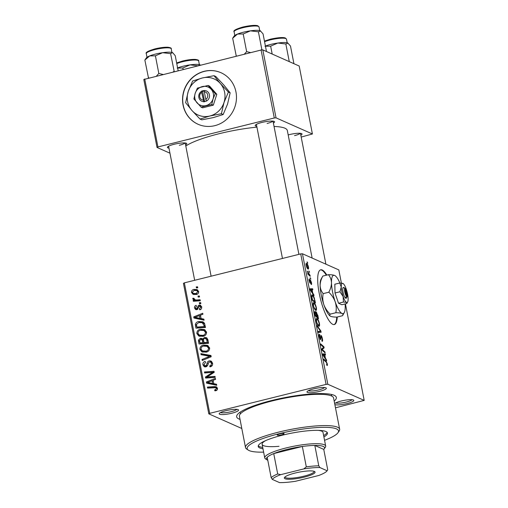 <?xml version="1.0" encoding="UTF-8"?>
<svg xmlns="http://www.w3.org/2000/svg" width="508" height="508" viewBox="0 0 508 508"><rect width="100%" height="100%" fill="white"/><g stroke="black" fill="none" stroke-linecap="round" stroke-linejoin="round"><path stroke-width="0.76" d="M235.953 91.904A28.207 26.721 -66.1 0 0 220.948 72.701A28.207 26.721 -66.1 0 0 192.869 77.184A28.207 26.721 -66.1 0 0 183.064 105.061A28.207 26.721 -66.1 0 0 198.069 124.269A28.207 26.721 -66.1 0 0 226.149 119.78A28.207 26.721 -66.1 0 0 235.953 91.904M221.031 72.739A28.207 26.721 -66.1 0 0 192.996 77.292A28.207 26.721 -66.1 0 0 183.229 105.137A28.207 26.721 -66.1 0 0 198.152 124.301M326.835 275.082A28.207 7.277 76 0 0 320.7 269.805A28.207 7.277 76 0 0 319.24 293.51A28.207 7.277 76 0 0 334.315 324.549A28.207 7.277 76 0 0 337.268 317.011M326.307 275.215A28.207 7.277 76 0 0 320.44 269.888M225.977 410.667A9.874 1.88 -11 0 1 238.309 409.746A9.874 1.88 -11 0 1 231.769 413.233A9.874 1.88 -11 0 1 219.297 413.442A9.874 1.88 -11 0 1 225.977 410.667M220.574 412.515A8.465 1.613 169 0 0 231.089 411.69A8.465 1.613 169 0 0 236.779 409.365M313.785 388.83A9.874 1.88 -11 0 1 326.117 387.909A9.874 1.88 -11 0 1 319.57 391.395A9.874 1.88 -11 0 1 307.099 391.605A9.874 1.88 -11 0 1 313.785 388.83M308.375 390.677A8.465 1.613 169 0 0 318.891 389.852A8.465 1.613 169 0 0 324.58 387.528M334.67 403.631A9.874 1.88 -11 0 1 341.23 401.009A9.874 1.88 -11 0 1 353.562 400.088A9.874 1.88 -11 0 1 347.015 403.574A9.874 1.88 -11 0 1 334.855 404.59M335.82 402.857A8.465 1.613 169 0 0 346.335 402.031A8.465 1.613 169 0 0 352.025 399.707M288.188 134.938A9.874 1.88 -11 0 1 289.446 134.601A9.874 1.88 -11 0 1 301.777 133.68A9.874 1.88 -11 0 1 300.831 135.223M294.551 135.63A8.465 1.613 169 0 0 300.247 133.299M168.967 148.114A9.874 1.88 -11 0 1 167.513 147.041A9.874 1.88 -11 0 1 174.193 144.266A9.874 1.88 -11 0 1 186.525 143.339A9.874 1.88 -11 0 1 185.579 144.882M179.305 145.288A8.465 1.613 169 0 0 184.995 142.958M256.769 126.276A9.874 1.88 -11 0 1 255.314 125.197A9.874 1.88 -11 0 1 262.001 122.422A9.874 1.88 -11 0 1 274.333 121.501A9.874 1.88 -11 0 1 273.387 123.044M267.106 123.45A8.465 1.613 169 0 0 272.802 121.12M240.03 419.386A50.775 9.658 -11 0 1 237.242 414.788A50.775 9.658 -11 0 1 271.615 400.52A50.775 9.658 -11 0 1 335.039 395.776A50.775 9.658 -11 0 1 334.175 401.085M256.94 127.146A53.594 10.198 169 0 0 219.005 133.75A53.594 10.198 169 0 0 185.801 146.025M310.591 278.155L310.782 279.14L310.134 277.743L310.591 278.155L310.229 278.244M309.296 271.482L309.486 272.472L308.839 271.069L309.296 271.482L308.934 271.57M316.357 307.651C316.662 309.785 316.459 310.686 315.741 310.363L314.211 308.489L313.226 305.467C312.909 303.27 313.125 302.362 313.874 302.755C314.789 303.143 315.62 304.775 316.357 307.651L316.059 307.721M316.071 310.401L315.741 310.363M313.798 294.634L314.001 295.707L310.248 290.005L310.013 288.792L312.655 288.773L312.852 289.77L312.122 289.738L312.782 293.116L313.798 294.634L313.366 294.742M317.754 314.998L318.497 318.808L315.29 315.913L314.604 312.185L315.004 311.163L315.97 312.788L316.319 311.855L317.456 315.068M320.865 331L321.107 332.264L318.497 332.435L318.306 331.432L320.542 331.286L317.367 326.625L317.163 325.558L320.865 331L320.415 331.108M326.568 364.534L326.93 363.62L326.13 362.077L323.863 360.026L323.666 359.023L326.015 361.144L327.279 363.83C327.508 365.112 327.419 365.665 327.019 365.493L326.574 364.573M324.93 351.911L325.12 352.908L321.913 349.999L321.71 348.958L323.634 347.326L320.923 344.913L320.732 343.91L323.933 346.799L324.136 347.847L322.218 349.498L324.93 351.911L324.218 352.088M341.389 283.083L338.823 269.907L302.451 253.765L327.819 384.251L326.079 384.397L300.717 253.911L302.451 253.765M335.483 407.816L364.192 400.393L327.819 384.251M364.192 400.393L345.421 303.854M326.454 359.753L326.663 360.826L322.91 355.117L322.675 353.911L325.317 353.892L325.507 354.889L324.777 354.857L325.438 358.235L326.454 359.753L326.028 359.861M319.811 335.305L319.64 336.899L320.37 338.722L320.973 335.375C321.551 335.794 322.028 336.912 322.402 338.734C322.758 340.716 322.624 341.554 321.996 341.249L322.053 338.519L321.189 336.372L320.58 339.719L319.297 336.715C318.992 335.007 319.094 334.207 319.596 334.308L319.881 335.344L319.126 335.439M321.786 340.309L322.148 340.182M321.189 336.372L320.523 336.633M319.919 338.836L320.561 338.468M319.437 323.463C319.735 325.603 319.532 326.504 318.814 326.174L317.284 324.307L316.3 321.285C315.982 319.087 316.198 318.179 316.948 318.573C317.862 318.961 318.694 320.592 319.437 323.463L319.132 323.539M319.145 326.219L318.814 326.174M310.947 283.502L311.194 282.321L310.623 280.873L310.178 283.274L309.175 280.937C308.915 279.559 308.985 278.898 309.378 278.968L309.937 282.27L310.407 279.876L311.468 282.48C311.741 283.985 311.658 284.664 311.214 284.524L310.959 283.572M310.623 280.873L310.109 281.095M309.607 279.971L309.042 280.079M309.575 282.359L310.09 282.245M314.871 300.171L315.417 302.99L312.217 300.101L311.556 296.532C311.487 295.116 311.734 294.583 312.293 294.938C313.023 295.212 313.76 296.437 314.503 298.615L314.579 300.247M308.464 267.043C308.705 268.58 308.578 269.24 308.083 269.024C307.372 268.796 306.718 267.551 306.134 265.303C305.905 263.754 306.051 263.112 306.565 263.385C307.264 263.639 307.892 264.858 308.464 267.043L308.235 267.1M310.039 275.292L310.229 276.295L307.899 274.193L307.702 273.19L308.191 273.634L307.346 271.183L310.039 275.292L309.315 275.469M307.518 262.338L307.708 263.328L307.061 261.925L307.518 262.338L307.156 262.426M200.336 329.267L204.375 329.527L206.521 332.08C206.559 334.366 205.435 335.788 203.156 336.34L198.806 336.055L196.856 333.578C196.818 331.222 197.98 329.787 200.336 329.267L201.994 330.003L205.137 329.959M201.124 318.573L203.873 319.113L204.083 320.186L193.967 318.065L193.732 316.859L202.736 313.252L202.927 314.249L200.463 315.195L201.124 318.573L203.956 319.538M217.443 388.264C217.614 389.572 217.056 390.392 215.779 390.715L214.916 390.836L214.605 389.877L215.43 389.769L216.344 388.468L215.76 387.699L207.581 388.093L207.385 387.09L214.395 386.575L216.338 386.804L217.443 388.264M209.264 360.858L210.96 360.972L212.566 363.169C212.846 365.189 211.995 366.427 210.001 366.89L209.696 365.931L211.011 365.341L211.468 363.372L210.452 361.893L208.782 362.28L207.709 365.252L205.905 366.878L204.318 366.789L202.927 364.827C202.698 363.074 203.41 361.931 205.073 361.379L205.562 362.299L204.019 364.585L204.864 365.855L206.407 365.328L207.042 363.379C207.277 362.039 208.013 361.201 209.264 360.858L211.734 361.505M200.876 353.619L210.941 355.473L211.188 356.737L202.216 360.496L202.019 359.499L209.715 356.279L201.085 354.686L200.876 353.619L202.533 354.355L211.03 355.924M203.416 345.084L207.454 345.345L209.594 347.897C209.633 350.183 208.509 351.606 206.229 352.158L201.879 351.873L199.93 349.396C199.892 347.04 201.054 345.605 203.416 345.084L205.067 345.821L208.21 345.777M196.228 286.912L197.599 286.817L197.79 287.801L196.425 287.928L196.228 286.912L197.745 287.585M241.802 428.492L208.807 413.849L183.439 283.369L184.353 282.854L209.715 413.341L326.079 384.397M184.353 282.854L300.717 253.911M204.419 337.452L206.375 337.623L207.829 339.471L208.572 343.281L199.003 343.98L198.431 340.189L200.273 338.353L201.968 338.436L202.781 339.103L204.419 337.452L207.105 338.112M213.779 383.692L216.535 384.232L216.738 385.299L206.623 383.184L206.388 381.978L215.392 378.371L215.589 379.362L213.125 380.308L213.779 383.692L216.618 384.658M209.163 376.777L215.005 376.39L215.201 377.387L205.632 378.066L205.429 377.019L212.75 372.345L204.641 372.974L204.445 371.97L214.014 371.278L214.217 372.32L206.908 377.012L209.163 376.777L210.814 377.507L215.17 377.222M201.632 306.915C201.867 308.432 201.257 309.41 199.809 309.842L199.371 308.915L200.781 307.073L199.492 306.032L196.863 309.664L195.656 309.594L194.545 308.07C194.31 306.68 194.843 305.759 196.151 305.308L196.463 306.267L195.396 307.905L196.52 308.712L197.047 308.483L198.101 305.867L199.225 305.06L200.393 305.156L201.632 306.915M201.752 306.807L199.492 306.032M197.625 309.404L195.967 308.667L197.688 309.232M204.432 323.177L205.499 327.47L195.929 328.162L195.351 324.549C195.777 322.853 196.863 321.85 198.615 321.539L202.857 321.812L204.432 323.177M193.872 289.427L197.041 289.585L198.628 291.478C198.73 293.091 197.987 294.1 196.406 294.494L193.034 294.335L191.503 292.43C191.446 290.792 192.234 289.789 193.872 289.427L195.523 290.157L197.783 290.049M198.006 296.056L199.371 295.961L199.568 296.945L198.203 297.072L198.006 296.056L199.523 296.729M197.326 299.936L200.114 299.771L200.311 300.774L193.351 301.276L193.154 300.279L194.596 300.184L192.773 298.952L192.888 298.221L194.012 298.355L193.897 298.901L194.697 299.701L200.273 300.59M199.301 302.73L200.673 302.628L200.863 303.619L199.498 303.74L199.301 302.73L200.819 303.403M301.187 137.065L312.407 133.985L299.193 66.027L262.82 49.886L276.034 117.85L274.295 117.989L261.087 50.032L262.82 49.886M312.407 133.985L276.034 117.85M169.951 153.187L157.023 147.447L143.808 79.489L261.087 50.032M144.723 78.975L157.931 146.933L274.295 117.989M312.122 258.058L287.325 130.493A53.594 10.198 169 0 0 274.047 126.46M157.931 146.933L157.023 147.447M209.715 413.341L208.807 413.849M200.495 343.872L200.343 343.078M199.517 340.671L198.431 340.189M201.314 339.3L201.924 339.09L200.273 338.353M201.924 339.09L202.686 338.988M203.556 339.446L202.781 339.103M205.442 338.43L206.077 338.182M207.848 339.554L204.584 338.449C203.644 338.785 203.321 339.471 203.619 340.5L204.032 342.595L207.258 342.36L206.661 339.547L205.784 338.538M204.032 342.595L205.683 343.332L208.54 343.122M203.556 340.29L200.501 339.331L199.6 341.198L199.93 342.894L202.908 342.678L201.905 339.56L203.587 340.322M199.93 342.894L201.581 343.63L204.565 343.414L204.438 342.779M204.565 343.414L202.908 342.678M208.502 342.913L207.258 342.36M207.956 340.125L206.661 339.547M202.952 352.26L201.632 350.323M201.397 350.05L199.93 349.396M204.705 345.916L205.067 345.821M209.55 347.701L206.972 346.316L203.505 346.1C201.841 346.475 201.009 347.491 201.022 349.161L202.438 350.92L206.439 352.101M202.438 350.92L206.083 351.155C207.709 350.761 208.515 349.739 208.502 348.094L206.972 346.316M207.385 351.739L206.083 351.155M209.658 348.602L208.502 348.094M203.27 360.051L202.019 359.499M210.966 356.832L209.715 356.279M202.654 354.984L202.533 354.355M211.042 366.528L209.696 365.931M211.252 366.42L210.001 365.868M212.046 365.798L211.011 365.341M212.649 363.893L211.468 363.372M212.496 362.877L210.452 361.893M205.219 366.966L204.616 365.709M204.381 365.468L202.927 364.827M204.864 365.855L206.578 366.611M206.845 366.427L205.651 365.9M207.429 365.779L206.407 365.328M210.261 361.823L210.915 361.594M216.198 390.582L214.605 389.877M216.7 390.328L215.43 389.769M217.488 388.976L216.344 388.468M217.475 388.461L215.76 387.699M209.067 387.985L207.385 387.09M209.036 387.82L216.052 387.312L214.395 386.575M216.052 387.312L217.011 387.312M208.197 383.515L208.045 382.708L206.388 381.978M212.515 380.917L213.189 380.651M213.309 381.267L212.071 380.721L207.543 382.467L209.201 383.197L214.192 383.87M207.543 382.467L212.592 383.413L212.071 380.721M214.249 384.15L212.592 383.413M207.118 377.958L205.429 377.019M207.08 377.755L207.677 377.355M213.614 372.726L212.75 372.345M206.134 372.872L204.445 371.97M206.096 372.707L214.179 372.123M210.814 377.507L208.559 377.749L206.908 377.012M200.673 309.493L199.371 308.915M201.695 307.48L200.781 307.073M196.571 309.721L196.196 308.8L194.545 308.07M197.98 308.896L197.047 308.483M199.041 306.286L198.101 305.867M200.196 306.121L200.876 305.797L199.225 305.06M195.542 318.395L195.383 317.589L193.732 316.859M199.86 315.798L200.533 315.531M200.654 316.154L199.409 315.601L194.888 317.348L196.545 318.078L201.536 318.751M194.888 317.348L199.936 318.3L199.409 315.601M201.587 319.03L199.936 318.3M197.421 328.054L197.263 327.26M196.482 325.05L195.351 324.549M199.993 322.345L198.615 321.539M200.266 322.269L203.594 322.237M204.819 324.104L202.254 322.713L198.749 322.542L196.488 324.358L196.856 327.082L204.184 326.549L203.937 325.279L202.254 322.713M196.856 327.082L198.507 327.812L205.467 327.311M205.429 327.095L204.184 326.549M205.181 325.825L203.937 325.279M199.879 336.448L198.558 334.505M198.323 334.232L196.856 333.578M201.632 330.105L201.994 330.003M206.477 331.883L203.899 330.498L200.431 330.283C198.768 330.657 197.936 331.673 197.942 333.343L199.365 335.102L203.365 336.283M199.365 335.102L203.003 335.344C204.635 334.95 205.442 333.927 205.423 332.276L203.899 330.498M204.311 335.921L203.003 335.344M206.578 332.791L205.423 332.276M193.961 294.621L193.199 293.345M192.722 292.97L191.503 292.43M195.11 290.278L195.523 290.157M198.609 291.389L196.818 290.582L194.056 290.417L192.354 292.265L193.332 293.408L196.107 293.535L197.783 291.675L196.818 290.582M193.332 293.408L196.672 294.418M197.396 294.107L196.107 293.535M198.679 292.075L197.783 291.675M194.837 301.168L193.154 300.279M194.812 301.009L196.247 300.914L194.596 300.184M194.793 300.266L192.773 298.952M194.424 299.688L194.539 298.952M193.897 298.666L192.888 298.221M194.697 299.701L196.355 300.431L198.977 300.673M323.215 346.983L323.933 346.799M322.421 348.272L324.136 347.847M321.786 349.352L322.859 349.085M321.837 349.593L322.218 349.498M322.79 354.52L325.317 353.892M325.025 358.337L325.438 358.235M323.882 355.848L324.993 357.543L324.466 354.844L323.132 354.794L323.882 355.848L323.456 355.949M324.574 357.645L324.993 357.543M325.298 361.321L326.015 361.144M320.059 339.109L320.999 338.88M319.253 334.442L319.659 334.34M318.383 331.826L320.542 331.286M317.017 323.71L318.884 325.228L317.976 325.45M317.913 325.374L318.637 325.196C319.151 325.431 319.297 324.777 319.081 323.24C318.478 321.037 317.817 319.805 317.106 319.545L316.128 319.684M316.351 321.539L317.354 323.628M317.106 319.545C316.579 319.278 316.427 319.919 316.643 321.469M315.176 315.322L316.465 316.154L315.722 312.884L315.214 312.153L314.617 312.268M315.747 316.332L316.465 316.154M314.846 313.626L315.468 315.252M315.214 312.153L315.138 313.557M316.122 316.668L316.84 316.49L317.925 317.468L316.503 312.845L315.76 312.985M317.208 317.646L317.925 317.468M316.141 314.465L316.84 316.49M316.503 312.845L316.433 314.395M310.102 281.007L310.521 280.899M310.134 289.401L312.655 288.773M312.369 293.218L312.782 293.116M311.22 290.728L312.337 292.424L311.81 289.725L310.477 289.674L311.22 290.728L310.801 290.83M311.912 292.525L312.337 292.424M312.096 299.51L314.852 301.65L314.604 300.38C314.02 297.726 313.309 296.24 312.464 295.923L311.518 296.037M314.135 301.828L314.852 301.65M311.594 296.85L311.918 296.774L312.395 299.434M312.464 295.923L311.918 296.774M313.944 307.892L315.811 309.41L314.903 309.639M314.839 309.556L315.563 309.378C316.078 309.613 316.224 308.966 316.008 307.429C315.404 305.225 314.744 303.994 314.033 303.727L313.049 303.873M313.277 305.727L314.281 307.81M314.033 303.727C313.506 303.46 313.353 304.101 313.569 305.651M306.178 265.519L308.07 268.053L307.27 268.256M307.226 268.18L307.861 268.021L308.204 266.922L306.756 264.37L306.019 264.471M306.756 264.37L306.407 265.462M307.81 273.729L308.191 273.634M307.404 271.812L307.753 271.723M334.048 324.599A28.207 7.277 76 0 0 336.74 317.106M281.68 434.791A3.524 0.673 169 0 0 284.105 433.661A3.524 0.673 169 0 0 279.61 433.87A3.524 0.673 169 0 0 277.184 435.007A3.524 0.673 169 0 0 281.68 434.791M323.907 436.95A35.262 6.706 169 0 0 327.45 433.013A35.262 6.706 169 0 0 282.505 435.159A35.262 6.706 169 0 0 258.223 446.469A35.262 6.706 169 0 0 262.985 448.793M323.64 435.591A35.262 6.706 169 0 0 327.133 432.371M324.555 440.303A46.545 8.858 169 0 0 337.985 432.714A46.545 8.858 169 0 0 279.197 433.692A46.545 8.858 169 0 0 248.342 450.139A46.545 8.858 169 0 0 263.639 452.139M248.342 450.139L246.729 449.097A47.955 9.125 -11 0 1 245.504 447.535A47.955 9.125 -11 0 1 278.517 432.149A47.955 9.125 -11 0 1 339.649 429.235A47.955 9.125 -11 0 1 339.09 431.14L337.985 432.714M339.649 429.235L333.572 397.974A47.955 9.125 169 0 0 272.447 400.882A47.955 9.125 169 0 0 239.427 416.268L245.504 447.535M318.319 430.346A31.026 5.906 -11 0 1 323.031 432.46L325.672 446.056A31.026 5.906 -11 0 1 325.317 447.288L324.212 448.862A29.616 5.632 169 0 0 323.247 446.424A29.616 5.632 169 0 0 314.814 445.427A29.616 5.632 169 0 0 302.343 446.475A29.616 5.632 169 0 0 273.736 453.587A29.616 5.632 169 0 0 267.208 457.27A29.616 5.632 169 0 0 267.164 459.95A29.616 5.632 169 0 0 267.71 460.242A29.616 5.632 169 0 0 267.792 460.273M279.025 446.303A31.026 5.906 -11 0 1 262.115 444.303A31.026 5.906 -11 0 1 265.697 440.576M258.28 445.757A35.262 6.706 169 0 0 262.725 447.434M183.128 69.425L182.848 68.002L190.049 64.872L198.044 65.83L199.968 64.814L200.45 65.113M177.178 68.072L182.848 68.002M200.241 64.967A13.729 2.61 169 0 0 200.222 64.954A13.729 2.61 169 0 0 199.968 64.814A13.729 2.61 169 0 0 190.049 64.872A13.729 2.61 169 0 0 177.616 67.901M162.935 74.441L158.833 73.476L156.483 76.048M178.149 70.663L175.241 55.715L172.777 52.775A13.729 2.61 169 0 0 172.523 52.635A13.729 2.61 169 0 0 162.604 52.692L170.599 53.651L172.523 52.635M174.238 71.634L170.599 53.651M174.028 71.311L173.165 71.901M155.404 55.823L162.604 52.692A13.729 2.61 169 0 0 149.733 55.893L155.404 55.823L158.833 73.476M144.856 60.058L149.733 55.893A13.729 2.61 169 0 0 146.336 57.912L144.856 60.058L148.495 78.035M149.035 77.902L148.285 77.711M272.186 54.038L270.65 46.165L277.851 43.034A13.729 2.61 169 0 0 270.878 44.393A13.729 2.61 169 0 0 265.417 46.063M289.274 61.627L285.845 43.993L288.023 43.11A13.729 2.61 169 0 0 288.023 43.11A13.729 2.61 169 0 0 287.769 42.977L290.493 46.057L293.922 63.684M287.769 42.977A13.729 2.61 -11 0 0 277.851 43.034L285.845 43.993M264.979 46.234L270.65 46.165M260.325 30.797A13.729 2.61 -11 0 0 250.406 30.855A13.729 2.61 169 0 0 243.434 32.214A13.729 2.61 169 0 0 237.534 34.055L243.205 33.985L250.406 30.855L258.401 31.814L260.617 30.963A13.729 2.61 169 0 0 260.579 30.937A13.729 2.61 169 0 0 260.325 30.797L263.049 33.877L266.478 51.505M262.141 49.943L261.836 49.467L260.972 50.063M261.836 49.467L258.401 31.814M250.742 52.603L246.64 51.638L243.205 33.985M246.64 51.638L244.291 54.21M232.658 38.221L237.534 34.055A13.729 2.61 169 0 0 234.137 36.074L232.658 38.221L236.296 56.197M236.842 56.064L236.087 55.874M314.382 471.43A15.653 2.978 -11 0 1 314.674 471.583A15.653 2.978 -11 0 1 303.771 477.247A15.653 2.978 -11 0 1 285.026 478.733A15.653 2.978 -11 0 1 284.518 477.444A15.653 2.978 -11 0 1 298.596 472.262A15.653 2.978 -11 0 1 314.382 471.43M285.001 476.942A14.808 2.819 169 0 0 285.013 477.088A14.808 2.819 169 0 0 285.661 477.717A14.808 2.819 169 0 0 302.006 476.631A14.808 2.819 169 0 0 314.084 471.437A14.808 2.819 169 0 0 314.039 471.297M267.164 459.95L265.551 458.908A31.026 5.906 -11 0 1 264.757 457.892A31.026 5.906 -11 0 1 290.062 447.015A31.026 5.906 -11 0 1 324.307 444.741A31.026 5.906 -11 0 1 325.672 446.056M324.212 448.862A29.616 5.632 169 0 1 323.755 449.396L314.814 445.427L318.776 465.817L319.907 467.563A28.207 5.366 169 0 0 303.797 468.909L280.74 474.65A28.207 5.366 169 0 0 272.301 479.4L279.508 482.6A28.207 5.366 169 0 0 295.618 481.247L318.675 475.513A28.207 5.366 169 0 0 327.069 470.821A28.207 5.366 169 0 0 327.114 470.757L319.907 467.563M303.797 468.909L306.305 466.865L302.343 446.475L273.736 453.587L277.698 473.977L280.74 474.65M323.755 449.396L327.717 469.786L327.069 470.821M272.301 479.4L271.17 477.66A29.616 5.632 -11 0 1 277.698 473.977M267.208 457.27L271.17 477.66M306.305 466.865A29.616 5.632 -11 0 1 318.776 465.817M201.651 92.399L203.867 101.867L206.483 101.035A5.639 5.347 -66.1 0 0 204.432 90.507L201.759 90.989L201.651 92.399A4.229 4.007 -66.1 0 0 203.149 100.089M201.79 91.167A5.639 5.347 -66.1 0 0 203.835 101.695M201.085 107.144L211.779 104.483L213.074 98.863L215.271 93.637L216.808 94.323L209.614 86.138L208.077 85.452L197.39 88.113L195.193 93.339L193.897 98.958L201.085 107.144L202.622 107.823L213.316 105.162L216.808 94.323M211.779 104.483L213.316 105.162M215.271 93.637L208.077 85.452M228.39 92.062L220.301 83.477L214.001 75.692L202.419 77.953L192.627 81.007L188.239 91.453L185.636 102.692L191.935 110.484A19.748 18.701 -66.1 0 0 209.817 116.008A19.748 18.701 -66.1 0 0 224.003 102.508A19.748 18.701 -66.1 0 0 220.301 83.477A19.748 18.701 -66.1 0 0 202.419 77.953A19.748 18.701 -66.1 0 0 188.239 91.453A19.748 18.701 -66.1 0 0 191.935 110.484L200.025 119.062L201.79 119.85L213.373 117.583L223.164 114.529L221.399 113.748L224.003 102.508L228.39 92.062L230.156 92.843L227.559 104.083L223.164 114.529M214.001 75.692L215.767 76.473L223.857 85.052L230.156 92.843M200.025 119.062L209.817 116.008L221.399 113.748M197.041 102.851A9.874 9.354 -66.1 0 0 205.981 105.613A9.874 9.354 -66.1 0 0 213.074 98.863A9.874 9.354 -66.1 0 0 211.226 89.351A9.874 9.354 -66.1 0 0 202.286 86.582A9.874 9.354 -66.1 0 0 195.193 93.339A9.874 9.354 -66.1 0 0 197.041 102.851M206.483 101.035L205.791 99.428L204.299 91.745L204.432 90.507M205.791 99.428A4.229 4.007 -66.1 0 0 204.299 91.745M204.387 90.907L202.584 91.357L204.591 101.689M202.584 91.357L201.759 90.989M344.862 288.544L346.354 296.234L345.307 297.98L346.139 298.348A5.639 1.454 76 0 0 346.386 298.082L347.288 296.456A4.229 1.092 76 0 0 347.205 292.856A4.229 1.092 76 0 0 345.688 288.912L344.056 287.649L343.262 287.452L344.862 288.544A4.229 1.092 76 0 0 344.78 292.024A4.229 1.092 76 0 0 346.354 296.234M343.262 287.452A5.639 1.454 76 0 0 343.046 292.17A5.639 1.454 76 0 0 345.307 297.98M339.928 291.776L343.116 296.545L343.446 302.031L346.551 302.412L346.786 303.511L341.871 304.736L338.531 303.251L335.013 292.995L334.829 284.226L339.744 283L341.268 287.033L339.928 291.776L335.013 292.995M343.065 283.502A9.874 2.546 76 0 0 342.849 283.388A9.874 2.546 76 0 0 341.268 287.033A9.874 2.546 76 0 0 343.116 296.545A9.874 2.546 76 0 0 346.551 302.412A9.874 2.546 76 0 0 347.656 301.968A9.874 2.546 76 0 0 348.126 298.767A9.874 2.546 76 0 0 346.278 289.255A9.874 2.546 76 0 0 343.065 283.502L339.744 283M343.446 302.031L338.531 303.251M347.656 301.968L346.786 303.511M339.903 283.007A19.748 5.093 76 0 0 335.077 275.685A19.748 5.093 76 0 0 334.651 275.45A19.748 5.093 76 0 0 331.489 282.74A19.748 5.093 76 0 0 335.191 301.771A19.748 5.093 76 0 0 342.049 313.506A19.748 5.093 76 0 0 344.265 312.617A19.748 5.093 76 0 0 345.211 306.216A19.748 5.093 76 0 0 345.097 303.93M335.077 275.685L334.651 275.45C333.362 274.955 331.292 274.701 328.447 274.682C330.295 276.968 331.305 279.654 331.489 282.74C331.445 285.852 330.549 289.014 328.803 292.227C331.692 294.977 333.82 298.158 335.191 301.771C336.315 305.397 336.537 309.055 335.845 312.738C338.684 312.757 340.754 313.011 342.049 313.506C343.116 314.058 343.275 314.789 342.525 315.703L336.88 317.106C334.042 317.087 331.978 316.833 330.676 316.338L330.308 316.141A19.748 5.093 76 0 1 330.251 316.103L330.308 316.141M322.802 276.085L321.069 279.171A19.748 5.093 76 0 0 320.116 285.572C320.167 282.461 321.062 279.298 322.802 276.085L328.447 274.682M323.164 293.63C321.316 291.344 320.3 288.658 320.116 285.572A19.748 5.093 76 0 0 323.818 304.597C322.688 300.971 322.472 297.313 323.164 293.63L328.803 292.227M335.845 312.738L330.2 314.141C327.317 311.391 325.19 308.21 323.818 304.597A19.748 5.093 76 0 0 330.251 316.103M344.265 312.617L342.525 315.703M330.676 316.338C329.616 315.786 329.457 315.055 330.2 314.141M346.139 298.348L347.18 296.602L345.688 288.912M343.687 287.738L344.056 287.649M199.771 342.094L198.533 341.541M203.841 341.624L202.597 341.071M208.14 341.059L206.902 340.512M208.667 357.791L207.353 357.213M208.153 363.874L207.042 363.379M211.245 383.521L209.594 382.784M209.721 375.329L208.661 374.86M212.065 373.761L211.042 373.304M198.374 307.911L197.491 307.518M198.59 318.402L196.933 317.665M196.71 326.339L195.466 325.793M322.237 350.291L322.967 350.107M320.561 337.884L320.973 337.782M318.351 331.654L319.849 331.28M310.128 281.946L310.464 281.864M308.356 274.599L309.099 274.415M176.651 62.941L182.524 61.036C187.592 59.823 191.872 59.284 195.383 59.423C198.012 59.83 199.104 60.344 198.66 60.973A12.694 2.413 169 0 0 182.48 61.747A12.694 2.413 169 0 0 176.765 63.551M155.035 49.568A12.694 2.413 169 0 0 146.291 53.638C145.231 52.495 148.158 50.902 155.08 48.857C160.141 47.644 164.427 47.104 167.932 47.244C170.567 47.65 171.66 48.171 171.215 48.793A12.694 2.413 169 0 0 155.035 49.568M264.452 41.104L270.326 39.199C277.8 37.56 282.791 37.148 285.286 37.954L286.461 39.135A12.694 2.413 169 0 0 270.281 39.91A12.694 2.413 169 0 0 264.573 41.713M234.099 31.801C233.032 30.658 235.96 29.064 242.881 27.019C250.355 25.381 255.346 24.968 257.842 25.775L259.017 26.956A12.694 2.413 169 0 0 242.837 27.73A12.694 2.413 169 0 0 234.099 31.801L234.804 35.446M321.1 336.36L320.516 336.506M320.453 338.734L319.932 338.861M310.566 280.867L310.102 280.981M310.039 282.283L309.588 282.391M240.392 413.849L240.074 412.21M331.768 396.081L331.451 394.449M198.66 60.973L199.365 64.618M168.599 146.215L194.659 280.289M185.21 142.983L211.106 276.2M146.291 53.638L147.002 57.283M171.215 48.793L171.92 52.438M300.463 133.325L325.895 264.166M286.461 39.135L287.172 42.78M298.907 254.362L273.012 121.145M282.461 258.451L256.4 124.371M259.017 26.956L259.728 30.601M264.757 457.892L262.115 444.303"/></g></svg>
